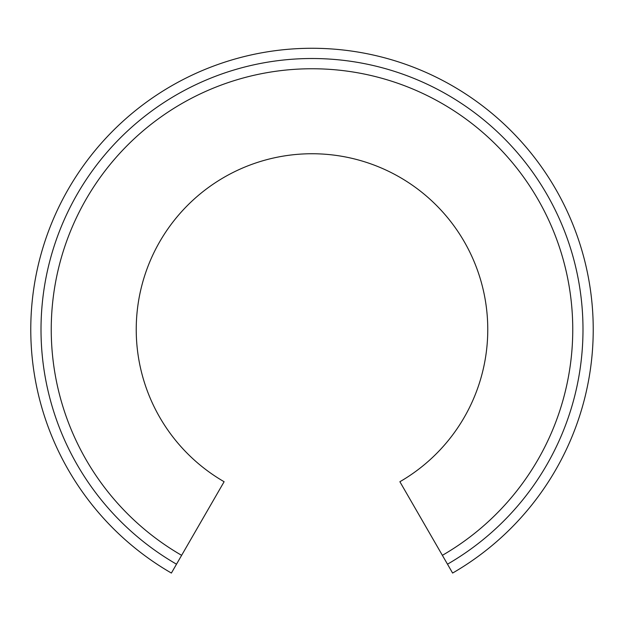 <?xml version="1.0" encoding="UTF-8"?>
<svg xmlns="http://www.w3.org/2000/svg" width="624" height="624" viewBox="0 0 624 624"><rect width="100%" height="100%" fill="white"/><g stroke="black" fill="none" stroke-linecap="round" stroke-linejoin="round"><path stroke-width="0.94" d="M452.611 573.058L399.883 481.728A175.765 175.765 0 0 0 446.644 216.528A175.765 175.765 0 0 0 177.356 216.528A175.765 175.765 0 0 0 224.117 481.728L171.389 573.058A281.229 281.229 0 0 1 96.564 148.738A281.229 281.229 0 0 1 527.436 148.738A281.229 281.229 0 0 1 452.611 573.058A281.229 281.229 0 0 0 527.436 148.738A281.229 281.229 0 0 0 96.564 148.738A281.229 281.229 0 0 0 171.389 573.058M442.377 555.329A260.754 260.754 0 0 0 511.75 161.897A260.754 260.754 0 0 0 112.25 161.897A260.754 260.754 0 0 0 181.623 555.329M447.494 564.19A270.988 270.988 0 0 0 519.589 155.314A270.988 270.988 0 0 0 104.411 155.314A270.988 270.988 0 0 0 176.506 564.19"/></g></svg>
